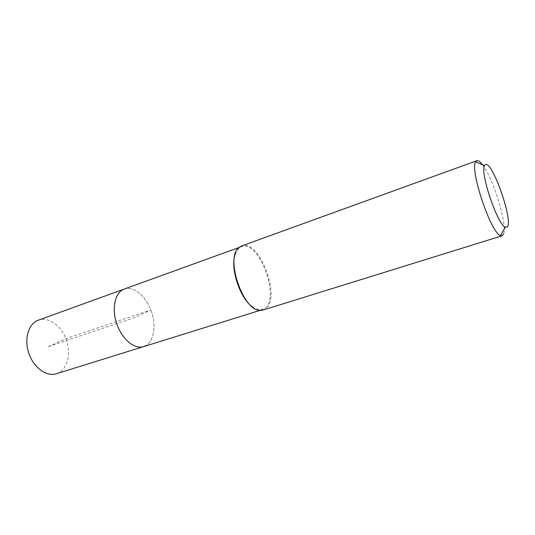 <?xml version="1.0" encoding="UTF-8"?>
<svg xmlns="http://www.w3.org/2000/svg" width="535" height="535" viewBox="0 0 535 535"><rect width="100%" height="100%" fill="white"/><g stroke="black" fill="none" stroke-linecap="round" stroke-linejoin="round"><path stroke-width="0.4" stroke-dasharray="2.67 2.01" d="M56.382 373.744L58.562 372.862C68.025 368.1 71.235 352.451 66.012 338.969C60.916 325.434 48.297 316.526 38.359 320.157M124.207 289.074C133.389 285.73 145.6 295.748 150.977 310.267C156.481 324.738 154.214 341.129 145.567 345.777C154.214 341.129 156.481 324.738 150.977 310.267C145.6 295.748 133.389 285.73 124.207 289.074M235.086 254.426L239.098 247.926L241.298 246.682C259.08 239.065 281.303 299.807 264.163 308.869L259.97 309.972L252.841 307.217M143.561 346.627L145.567 345.777M263.106 310.032L264.832 309.243C282.233 300.001 259.629 238.249 241.559 245.986M482.543 164.78C493.283 178.309 507.434 224.406 503.622 233.862M48.25 346.653L65.885 338.655L150.85 309.925L134.7 317.576L48.25 346.653M262.471 309.638L260.164 310.353M241.298 246.682L239.025 247.504M259.97 309.972L260.572 310.374M239.098 247.926L239.339 247.244"/><path stroke-width="0.8" d="M239.025 247.504L37.891 320.331C28.322 324.009 23.914 339.344 28.903 353.541C33.772 367.786 46.652 376.948 56.382 373.744L143.561 346.627C134.593 349.609 122.047 339.344 116.817 324.003C111.474 308.702 114.945 292.652 123.779 289.241L124.207 289.074L123.779 289.241C114.945 292.652 111.474 308.702 116.817 324.003C122.047 339.344 134.593 349.609 143.561 346.627L145.567 345.777M252.841 307.217C240.275 299.098 229.983 268.49 235.086 254.426M476.825 160.707L241.559 245.986L239.339 247.244C224.453 256.472 243.137 312.019 260.572 310.374L263.106 310.032L502.084 235.795L500.466 235.581C490.909 233.106 469.549 169.602 475.668 161.858L476.825 160.707C478.25 160.266 480.156 161.617 482.543 164.78M503.622 233.862L502.084 235.795M485.319 164.706C492.033 159.764 513.7 221.503 507.24 227.027L505.261 227.208C497.47 224.774 479.808 172.27 484.543 165.629L485.319 164.706M260.164 310.353L143.561 346.627M484.543 165.629L475.668 161.858M505.261 227.208L500.466 235.581"/></g></svg>
